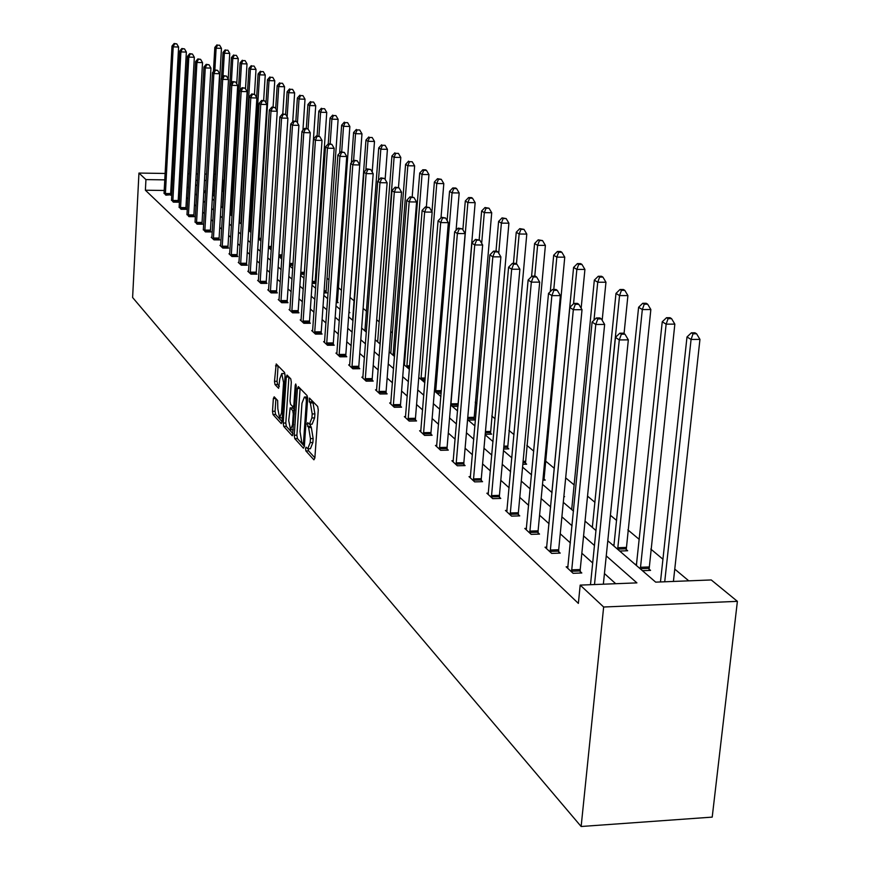 <?xml version="1.0" encoding="UTF-8"?>
<svg xmlns="http://www.w3.org/2000/svg" width="870" height="870" viewBox="0 0 870 870"><rect width="100%" height="100%" fill="white"/><g stroke="black" fill="none" stroke-linecap="round" stroke-linejoin="round"><path stroke-width="1.3" d="M305.5 448.528L305.892 450.943L313.907 459.817L314.864 458.001L318.268 409.955L317.68 406.475L309.47 398.079L309.318 401.864L310.351 402.94L312.189 413.957L311.906 417.948L309.426 424.223L307.741 422.689L307.208 424.06L308.632 427.572L310.449 438.621L310.177 442.591L307.73 448.768L306.033 447.18L305.5 448.528M308.176 448.768L308.578 450.888L314.875 457.827M311.612 400.243L313.059 402.897L310.351 402.94M309.883 424.212L311.329 427.518L308.632 427.572M274.191 396.807L273.343 398.59L272.506 411.282L273.017 414.544L281.271 423.614L281.978 421.732L285.066 375.731L284.533 372.447L276.214 363.954L274.485 381.31L274.996 384.562L278.607 388.324L279.835 378.711L281.76 373.567L283.555 382.604L281.532 412.848L279.629 417.883L277.834 408.813L277.65 400.526L274.191 396.807M164.267 190.465L145.388 190.215L145.942 179.601L138.95 173.065L132.61 297.507L581.138 826.5L712.215 817.115L737.39 601.344L711.258 579.953L655.675 582.139L607.793 540.759M145.388 190.215L578.365 603.399L580.192 585.108L603.649 607.01L581.138 826.5M294.245 435.261L294.789 438.643L303.423 448.202L304.348 446.408L307.643 399.004L307.077 395.589L298.356 386.628L297.442 388.488L294.245 435.261L296.887 435.207L297.442 438.6L304.359 446.223M292.092 435.652L283.729 426.398L283.196 423.081L286.295 377.004L287.035 375.057L290.765 378.841L291.309 382.169L290.025 401.037L290.569 404.365L293.125 407.029L293.864 405.094L295.213 385.356L295.735 383.985L296.224 386.4L292.527 435.652M269.374 248.331L271.353 248.341M289.569 265.361L292.951 265.372M312.123 283.435L315.777 283.435L315.005 282.772M336.222 302.629L338.169 302.629L337.342 301.912M351.991 319.714L352.709 319.714M376.971 341.301L377.754 341.301M408.128 368.228L409.509 368.206M403.702 364.378L404.528 364.367M437.055 393.229L441.188 393.175M468.147 420.09L475.074 419.971L473.911 418.97M503.632 448.985L508.798 448.876L507.547 447.8M542.891 480.164L545.24 480.109L543.88 478.946M570.535 508.558L571.916 508.526M619.679 551.036L627.661 550.753L626.052 549.383M612.6 544.914L614.133 544.859M688.779 580.845L674.761 569.111M662.929 559.214L650.793 549.068M639.276 539.422L627.879 529.895M616.645 520.488L610.403 515.268M594.982 502.371L587.533 496.139M574.222 485.003L565.674 477.858M554.321 468.354L545.414 460.904M533.756 451.149L526.828 445.353M514.007 434.619L508.961 430.411M495.073 418.785L491.778 416.023M476.901 403.582L475.227 402.179M406.127 344.379L405.344 343.715M392.468 332.938L390.76 331.513M379.255 321.889L376.699 319.747M366.477 311.199L363.127 308.393M354.112 300.857L350.023 297.431M341.529 290.33L338.267 287.6M329.034 279.879L326.902 278.085M316.952 269.765L315.875 268.863M231.866 198.588L230.92 197.794M223.449 191.541L221.893 191.204M214.662 191.106L213.106 191.085M205.635 190.987L203.874 190.965M642.43 570.698L650.564 570.383L648.889 568.947M635.035 564.293L636.655 564.239M591.121 526.35L592.579 526.306M563.847 496.705L564.576 496.683L563.901 496.107M550.786 491.496L552.102 491.463M522.837 464.275L526.654 464.188L525.349 463.068M485.21 434.271L491.615 434.152L490.408 433.119M452.313 406.41L457.99 406.323M422.341 380.505L425.038 380.473M390.097 352.644L390.913 352.644M364.28 330.328L365.019 330.328M348.903 312.678L349.892 312.678L349.044 311.949M323.977 292.885L326.805 292.885L326 292.2M300.661 274.267L304.282 274.267M279.085 256.726L281.978 256.737M259.934 240.174L261.054 240.185M212.476 195.761L213.498 195.772L212.933 195.282M222.568 179.785L223.677 180.699L222.513 180.677M223.057 191.215L223.677 180.699M215.651 174.217L214.096 174.196M206.614 174.076L204.852 174.054M197.849 173.946L196.218 173.924M189.323 173.815L187.822 173.793M181.047 173.695L179.666 173.674M173 173.576L171.738 173.554M165.18 173.456L138.95 173.065M180.634 181.134L179.318 180.068M172.651 179.97L171.39 179.959M164.832 179.862L145.942 179.601M580.192 585.108L636.905 582.878L606.249 555.886M594.449 545.501L583.574 535.92M572.079 525.795L561.889 516.823M550.688 506.96L541.151 498.564M530.221 488.94L521.282 481.077M510.614 471.681L502.24 464.308M491.822 455.13L483.97 448.224M473.791 439.263L466.429 432.771M456.478 424.016L449.572 417.937M439.839 409.357L433.358 403.658M423.831 395.274L417.752 389.912M408.432 381.702L402.723 376.677M393.588 368.641L388.237 363.921M379.287 356.047L374.263 351.621M365.498 343.9L360.778 339.757M352.187 332.177L347.761 328.284M339.322 320.856L335.178 317.213M326.902 309.916L323.02 306.501M314.886 299.345L311.242 296.137M303.271 289.112L299.856 286.11M292.015 279.205L288.829 276.399M281.13 269.613L278.139 266.981M270.57 260.326L267.786 257.868M260.337 251.31L257.737 249.016M250.419 242.578L247.983 240.435M240.783 234.095L238.521 232.105M231.442 225.863L229.332 224.014M222.361 217.87L220.404 216.151M213.541 210.105L211.725 208.506M204.972 202.558L203.297 201.079M196.642 195.217L195.087 193.858M188.529 188.083L187.093 186.822M603.649 607.01L737.39 601.344M195.609 184.592L197.164 185.93M203.83 191.694L205.516 193.151M212.291 199.002L214.107 200.568M220.98 206.505L222.937 208.202M229.93 214.237L232.04 216.064M239.13 222.198L241.403 224.155M248.613 230.387L251.049 232.497M258.379 238.826L260.989 241.088M268.449 247.526L271.244 249.94M278.835 256.498L281.826 259.086M289.536 265.752L292.733 268.515M300.596 275.301L304.011 278.259M312.004 285.164L315.658 288.318M323.803 295.354L327.696 298.725M335.994 305.892L340.148 309.481M348.609 316.789L353.035 320.617M361.659 328.066L366.379 332.155M375.177 339.746L380.212 344.096M389.173 351.85L394.545 356.493M403.702 364.399L409.422 369.337M418.764 377.417L424.864 382.691M434.413 390.935L440.905 396.557M450.671 404.985L457.587 410.966M467.571 419.59L474.955 425.974M485.166 434.793L493.029 441.59M503.48 450.627L511.875 457.881M522.576 467.125L531.537 474.868M542.499 484.34L552.058 492.605M563.303 502.316L573.515 511.136M585.042 521.108L595.961 530.537M215.281 180.579L213.715 180.558M206.244 180.449L204.483 180.427M197.479 180.329L195.848 180.308M180.057 191.726L178.742 190.65M172.075 190.563L170.825 190.541M178.85 190.65L179.427 180.068M615.721 583.716L604.443 573.558M592.688 562.988L581.845 553.233M570.394 542.923L560.247 533.788M549.079 523.751L539.574 515.192M528.677 505.394L519.781 497.379M509.146 487.82L500.794 480.305M490.408 470.964L482.589 463.928M472.443 454.792L465.102 448.191M455.184 439.263L448.3 433.075M438.589 424.342L432.129 418.524M422.635 409.987L416.578 404.528M407.28 396.165L401.592 391.043M392.479 382.854L387.139 378.048M378.222 370.022L373.208 365.52M364.465 357.646L359.767 353.416M351.186 345.705L346.782 341.736M338.365 334.167L334.232 330.448M325.978 323.02L322.096 319.529M313.994 312.232L310.362 308.97M302.401 301.803L298.997 298.747M291.178 291.711L287.992 288.851M280.314 281.934L277.334 279.259M269.787 272.462L267.003 269.961M259.575 263.284L256.976 260.946M249.679 254.377L247.254 252.191M240.076 245.731L237.814 243.698M230.746 237.336L228.647 235.444M221.687 229.191L219.74 227.429M212.889 221.274L211.084 219.642M204.341 213.574L202.656 212.073M196.022 206.092L194.467 204.7M187.931 198.817L186.495 197.533M170.661 194.76L165.876 195.184L164.115 193.009M178.198 201.699L178.742 202.199L173.358 202.144L171.553 199.893M185.941 208.822L186.506 209.333L181.047 209.278L179.198 206.973M193.89 216.141L194.467 216.663L188.953 216.619L187.05 214.248M202.068 223.655L202.656 224.199L197.066 224.155L195.108 221.719M210.464 231.387L211.084 231.942L205.418 231.898L203.406 229.397M219.109 239.326L219.74 239.913L213.998 239.87L211.225 237.292L211.932 237.292M227.994 247.504L228.647 248.102L222.829 248.07L219.969 245.416L220.708 245.416M237.151 255.921L237.814 256.541L231.92 256.509L228.973 253.779L229.734 253.779M246.569 264.589L247.254 265.219L241.284 265.198L238.249 262.392L239.032 262.392M256.269 273.517L256.976 274.17L250.919 274.148L247.798 271.255L248.602 271.255M266.274 282.717L267.003 283.381L260.859 283.381L257.64 280.39L258.466 280.39M276.584 292.2L277.334 292.885L271.103 292.896L267.786 289.808L268.645 289.808M287.22 301.988L287.992 302.695L281.673 302.706L278.248 299.53L279.139 299.53M298.192 312.08L298.997 312.819L292.581 312.83L289.047 309.557L289.971 309.546M309.524 322.509L310.351 323.27L303.847 323.292L300.193 319.899L301.15 319.899M321.237 333.275L322.085 334.058L315.484 334.102L311.71 330.6L312.7 330.589M333.34 344.411L334.221 345.227L327.512 345.27L323.618 341.649L324.64 341.638M345.858 355.928L346.771 356.765L339.963 356.82L335.929 353.079L336.984 353.068M358.81 367.836L359.756 368.706L352.839 368.782L348.663 364.9L349.762 364.889M372.219 380.179L373.197 381.082L366.172 381.158L361.844 377.145L362.986 377.134M386.117 392.957L387.128 393.892L379.983 393.99L375.503 389.825L376.688 389.814M400.515 406.214L401.57 407.182L394.317 407.29L389.662 402.973L390.902 402.951M415.458 419.96L416.556 420.96L409.172 421.091L404.354 416.61L405.637 416.589M430.976 434.228L432.107 435.272L424.603 435.413L419.601 430.759L420.928 430.737M447.093 449.05L448.278 450.138L440.644 450.301L435.435 445.462L436.827 445.44M463.851 464.471L465.08 465.602L457.305 465.776L451.9 460.752L453.346 460.719M481.284 480.512L482.567 481.686L474.65 481.882L469.017 476.651L470.529 476.608M499.434 497.205L500.772 498.434L492.714 498.651L486.852 493.203L488.429 493.159M518.357 514.616L519.749 515.888L511.549 516.127L505.426 510.451L507.079 510.396M538.095 532.766L539.541 534.093L531.189 534.365L524.795 528.438L526.524 528.384M558.692 551.721L560.204 553.113L551.689 553.407L545.022 547.208L546.828 547.154M580.225 571.525L581.802 572.982L573.123 573.308L566.153 566.827L568.045 566.761M308.143 448.768L310.416 448.713L312.874 442.536L310.177 442.591M311.329 427.518L313.156 438.578L312.874 442.536M309.84 424.212L312.123 424.179L314.614 417.904L311.906 417.948M313.059 402.897L314.897 413.913L314.614 417.904M300.106 388.422L296.887 435.207M302.858 443.646L303.51 442.384L306.392 400.831L306.001 398.438L304.413 397.003L301.966 403.278L300.019 431.531L301.792 442.46L302.858 443.646M306.708 396.97L307.61 397.296M292.994 433.695L286.339 426.354L283.729 426.398M288.916 376.949L285.806 423.037L286.339 426.354M288.709 420.536L290.569 429.791L292.527 424.701L293.266 413.902L292.722 410.553L290.167 407.878L288.709 420.536M290.895 429.78L293.266 429.758M292.537 407.954L294.636 409.726M279.933 417.883L282.239 417.85M285.045 374.176L284.077 373.545M275.507 365.878L278.085 365.857L277.062 381.277L277.584 384.529L279.324 386.367M275.91 398.656L275.072 411.249L275.594 414.501L281.989 421.558M673.413 581.443L699.948 339.398L691.074 339.452L686.995 336.962L660.471 581.954M664.723 581.78L691.074 339.452L693.042 333.797L696.587 333.775L694.945 332.786L691.4 332.808L693.042 333.797M686.995 336.962L691.4 332.808M696.587 333.775L699.948 339.398M603.356 584.194L628.336 339.865L619.288 339.92L594.504 584.542M621.354 334.21L624.964 334.189L623.42 333.188L619.81 333.21L621.354 334.21L619.288 339.92L615.449 337.397L590.491 584.705M628.336 339.865L624.964 334.189M619.81 333.21L615.449 337.397M648.976 570.448L674.837 324.129L666.137 324.162L662.244 321.78L636.372 565.457M640.353 568.893L666.137 324.162L668.084 318.648L671.564 318.637L669.998 317.691L666.518 317.702L668.084 318.648M662.244 321.78L666.518 317.702M671.564 318.637L674.837 324.129M626.128 550.808L650.847 309.535L642.321 309.557L638.602 307.273L613.872 546.012M617.678 549.307L642.321 309.557L644.246 304.185L647.65 304.174L646.16 303.271L642.745 303.271L644.246 304.185M638.602 307.273L642.745 303.271M647.65 304.174L650.847 309.535M571.546 569.839L580.225 569.513L604.639 324.434L595.776 324.477L571.557 571.851M597.81 318.909L601.355 318.898L599.876 317.941L596.341 317.952L597.81 318.909L595.776 324.477L592.111 322.063L567.697 568.273M580.225 569.513L580.301 573.036M604.639 324.434L601.355 318.898M596.341 317.952L592.111 322.063M550.188 550.047L558.692 549.753L582.019 309.698L573.319 309.72L550.188 552.015M575.331 304.293L578.811 304.293L577.397 303.38L573.928 303.38L575.331 304.293L573.319 309.72L569.817 307.425L546.501 548.589M558.692 549.753L558.768 553.157M582.019 309.698L578.811 304.293M573.928 303.38L569.817 307.425M624.051 333.591L627.912 295.582L619.538 295.593L615.982 293.407L592.329 527.394M595.972 530.45L619.538 295.593L621.441 290.341L624.79 290.341L623.366 289.482L620.016 289.482L621.441 290.341M615.982 293.407L620.016 289.482M624.79 290.341L627.912 295.582M529.743 531.113L538.095 530.841L560.389 295.615L551.863 295.626L529.743 533.038M553.853 290.33L557.257 290.33L555.908 289.46L552.504 289.46L553.853 290.33L551.863 295.626L548.513 293.418L526.219 529.754M538.095 530.841L538.16 534.136M560.389 295.615L557.257 290.33M552.504 289.46L548.513 293.418M602.181 320.28L605.955 282.228L597.733 282.217L594.33 280.129L571.688 509.559M593.992 320.225L597.733 282.217L599.626 277.095L602.91 277.106L601.54 276.279L598.255 276.268L599.626 277.095M594.33 280.129L598.255 276.268M602.91 277.106L605.955 282.228M510.168 512.974L518.357 512.735L539.694 282.141L531.331 282.141L510.168 514.855M533.288 276.964L536.638 276.975L535.344 276.138L532.005 276.127L533.288 276.964L531.331 282.141L528.123 280.031L506.786 511.712M518.357 512.735L518.422 515.932M539.694 282.141L536.638 276.975M532.005 276.127L528.123 280.031M581.149 308.241L584.923 269.439L576.854 269.406L573.591 267.405L551.885 492.442M573.547 303.76L576.854 269.406L578.713 264.404L581.943 264.426L580.627 263.621L577.408 263.61L578.713 264.404M573.591 267.405L577.408 263.61M581.943 264.426L584.923 269.439M491.398 495.585L499.434 495.367L519.879 269.243L511.669 269.221L491.398 497.422M513.604 264.175L516.889 264.186L515.649 263.382L512.376 263.371L513.604 264.175L511.669 269.221L508.591 267.199L488.157 494.41M499.434 495.367L499.5 498.466M519.879 269.243L516.889 264.186M512.376 263.371L508.591 267.199M543.946 480.142L564.75 257.161L556.822 257.128L553.69 255.204L550.275 291.678M553.788 289.46L556.822 257.128L558.67 252.235L561.835 252.256L560.574 251.495L557.409 251.474L558.67 252.235M553.69 255.204L557.409 251.474M561.835 252.256L564.75 257.161M473.389 478.902L481.284 478.707L500.881 256.867L492.822 256.835L473.389 480.708M494.736 251.908L497.955 251.919L496.77 251.147L493.551 251.136L494.736 251.908L492.822 256.835L489.875 254.899L470.278 477.815M481.284 478.707L481.338 481.708M500.881 256.867L497.955 251.919M493.551 251.136L489.875 254.899M525.415 464.21L545.392 245.394L537.606 245.34L534.593 243.491L531.559 276.573M534.767 276.138L537.606 245.34L539.422 240.566L542.532 240.577L538.215 239.826L539.422 240.566M534.593 243.491L538.215 239.826M542.532 240.577L545.392 245.394M456.087 462.873L463.851 462.699L482.654 245.003L474.737 244.948L456.087 464.645M476.629 240.131L479.794 240.153L475.488 239.391L476.629 240.131L474.737 244.948L471.899 243.1L453.096 461.872M463.851 462.699L463.906 465.624M482.654 245.003L479.794 240.153M475.488 239.391L471.899 243.1M507.601 448.898L526.785 234.073L519.14 234.019L516.247 232.246L513.452 263.371M516.454 263.904L519.14 234.019L520.934 229.343L524.001 229.365L519.781 228.636L520.934 229.343M516.247 232.246L519.781 228.636M524.001 229.365L526.785 234.073M439.47 447.474L447.093 447.321L465.145 233.606L457.37 233.541L439.47 449.214M459.24 228.832L462.351 228.853L458.142 228.125L459.24 228.832L457.37 233.541L454.651 231.757L436.588 446.538M447.093 447.321L447.147 450.16M465.145 233.606L462.351 228.853M458.142 228.125L454.651 231.757M490.462 434.173L508.906 223.198L501.392 223.133L498.608 221.426L495.998 251.147M498.738 253.246L501.392 223.133L503.164 218.555L506.177 218.587L502.055 217.881L503.164 218.555M498.608 221.426L502.055 217.881M506.177 218.587L508.906 223.198M423.483 432.662L430.976 432.531L448.322 222.655L440.688 222.579L423.483 434.369M442.525 217.968L445.581 218L441.481 217.282L442.525 217.968L440.688 222.579L438.067 220.871L420.71 431.803M430.976 432.531L431.031 435.294M448.322 222.655L445.581 218M441.481 217.282L438.067 220.871M473.965 419.992L491.713 212.737L484.318 212.661L481.632 211.018L479.163 239.75M481.665 243.339L484.318 212.661L486.069 208.18L489.027 208.213L485.003 207.528L486.069 208.18M481.632 211.018L485.003 207.528M489.027 208.213L491.713 212.737M408.084 418.416L415.458 418.285L432.151 212.117L424.636 212.041L408.095 420.079M426.452 207.517L429.465 207.56L425.452 206.864L426.452 207.517L424.636 212.041L422.124 210.388L405.431 417.611M415.458 418.285L415.512 420.982M432.151 212.117L429.465 207.56M425.452 206.864L422.124 210.388M458.033 405.79L475.15 202.666L467.875 202.579L465.298 201.003L462.873 229.756M450.856 405.148L467.875 202.579L469.615 198.186L472.519 198.229L471.486 197.599L468.582 197.566L469.615 198.186M465.298 201.003L468.582 197.566M472.519 198.229L475.15 202.666M393.262 404.68L400.515 404.572L416.578 201.981L409.183 201.894L393.273 406.323M410.988 197.468L413.946 197.501L410.02 196.837L410.988 197.468L409.183 201.894L406.769 200.307L390.695 403.93M400.515 404.572L400.559 407.193M416.578 201.981L413.946 197.501M410.02 196.837L406.769 200.307M456.076 230.278L459.186 192.966L452.041 192.868L449.551 191.346L447.137 220.632M435.642 392L452.041 192.868L453.759 188.562L456.619 188.605L455.619 187.996L452.759 187.963L453.759 188.562M449.551 191.346L452.759 187.963M456.619 188.605L459.186 192.966M378.983 391.446L386.106 391.348L401.57 192.216L394.306 192.118L378.983 393.055M396.089 187.779L398.993 187.822L395.154 187.17L396.089 187.779L394.306 192.118L391.978 190.584L376.503 390.75M386.106 391.348L386.149 393.903M401.57 192.216L398.993 187.822M395.154 187.17L391.978 190.584M441.014 217.783L443.809 183.603L436.773 183.505L434.369 182.037L431.966 211.812M420.971 379.32L436.773 183.505L438.469 179.285L441.286 179.329L437.512 178.698L438.469 179.285M434.369 182.037L437.512 178.698M441.286 179.329L443.809 183.603M365.193 378.678L372.219 378.591L387.117 182.798L379.972 182.7L365.204 380.255M381.734 178.448L384.583 178.491L380.832 177.861L381.734 178.448L379.972 182.7L377.721 181.221L362.812 378.037M372.219 378.591L372.251 381.093M387.117 182.798L384.583 178.491M380.832 177.861L377.721 181.221M426.376 206.875L428.964 174.576L422.037 174.468L419.721 173.054L404.409 365.008M406.801 367.075L422.037 174.468L423.723 170.335L426.485 170.379L425.56 169.813L422.787 169.77L423.723 170.335M419.721 173.054L422.787 169.77M426.485 170.379L428.964 174.576M351.893 366.357L358.799 366.292L373.176 173.717L366.139 173.608L351.904 367.912M367.879 169.443L370.696 169.487L367.01 168.878L367.879 169.443L366.139 173.608L363.975 172.184L349.588 365.77M358.799 366.292L358.842 368.717M373.176 173.717L370.696 169.487M367.01 168.878L363.975 172.184M412.195 196.859L414.642 165.865L407.823 165.757L405.583 164.386L390.793 353.253M393.109 355.243L407.823 165.757L409.476 161.689L412.206 161.744L409.476 161.689M405.583 164.386L408.585 161.146M412.206 161.744L414.642 165.865M339.05 354.449L345.847 354.394L359.723 164.963L352.796 164.843L339.05 355.982M354.514 160.754L357.276 160.809L353.677 160.21L354.514 160.754L352.796 164.843L350.697 163.473L336.82 353.916M345.847 354.394L345.89 356.776M359.723 164.963L357.276 160.809M353.677 160.21L350.697 163.473M398.482 187.485L400.798 157.448L394.088 157.329L391.924 156.002L377.645 341.877M379.875 343.813L394.088 157.329L395.73 153.348L398.416 153.392L395.73 153.348M391.924 156.002L394.86 152.815M398.416 153.392L400.798 157.448M326.642 342.954L333.33 342.91L346.728 156.502L339.909 156.382L326.642 344.455M341.605 152.37L344.324 152.413L340.79 151.837L341.605 152.37L339.909 156.382L337.886 155.045L324.488 342.454M333.33 342.91L333.373 345.227M346.728 156.502L344.324 152.413M340.79 151.837L337.886 155.045M385.138 179.427L387.422 149.314L380.81 149.194L378.722 147.911L364.921 330.894M378.461 180.427L380.81 149.194L382.43 145.279L385.084 145.323L382.43 145.279M378.722 147.911L381.593 144.768M385.084 145.323L387.422 149.314M314.635 331.84L321.237 331.796L334.167 148.324L327.457 148.194L314.635 333.308M329.132 144.257L331.818 144.311L328.349 143.746L329.132 144.257L327.457 148.194L325.5 146.91L312.558 331.372M321.237 331.796L321.269 334.069M334.167 148.324L331.818 144.311M328.349 143.746L325.5 146.91M372.208 172.075L374.491 141.44L367.966 141.321L365.955 140.081L352.611 320.247M365.846 170.15L367.966 141.321L369.576 137.471L372.186 137.525L369.576 137.471M365.955 140.081L368.771 136.981M372.186 137.525L374.491 141.44M303.021 321.084L309.524 321.052L322.03 140.418L315.418 140.287L303.032 322.531M317.071 136.416L319.714 136.47L316.31 135.927L317.071 136.416L315.418 140.287L313.526 139.048L301.009 320.66M309.524 321.052L309.557 323.27M322.03 140.418L319.714 136.47M316.31 135.927L313.526 139.048M359.701 164.93L361.974 133.828L355.547 133.697L353.601 132.501L351.415 162.69M349.077 312.678L349.011 311.145M353.622 160.265L355.547 133.697L357.146 129.924L359.712 129.978L357.146 129.924M353.601 132.501L356.363 129.445M359.712 129.978L361.974 133.828M291.787 310.666L298.192 310.655L310.285 132.773L303.771 132.631L291.787 312.102M305.403 128.836L308.013 128.89L304.674 128.358L305.403 128.836L303.771 132.631L301.933 131.435L289.84 310.285M298.192 310.655L298.225 312.819M310.285 132.773L308.013 128.89M304.674 128.358L301.933 131.435M337.375 302.629L349.86 126.465L343.53 126.324L341.638 125.171L339.648 153.098M341.703 151.858L343.53 126.324L345.096 122.616L347.63 122.67L345.096 122.616M341.638 125.171L344.346 122.159M347.63 122.67L349.86 126.465M280.901 300.585L287.209 300.574L298.91 125.367L292.494 125.226L280.901 301.988M294.114 121.495L296.681 121.55L293.407 121.039L294.114 121.495L292.494 125.226L290.721 124.062L279.009 300.237M287.209 300.574L287.241 302.695M298.91 125.367L296.681 121.55M293.407 121.039L290.721 124.062M326.032 292.885L338.125 119.32L331.883 119.179L330.045 118.059L328.24 143.865M330.154 143.778L331.883 119.179L333.438 115.536L335.929 115.59L333.438 115.536M330.045 118.059L332.699 115.09M335.929 115.59L338.125 119.32M270.352 290.819L276.573 290.819L287.905 118.2L281.586 118.059L270.363 292.2M283.185 114.383L285.708 114.448L282.489 113.937L283.185 114.383L281.586 118.059L279.868 116.928L268.525 290.493M276.573 290.819L276.606 292.896M287.905 118.2L285.708 114.448M282.489 113.937L279.868 116.928M315.027 283.435L326.75 112.404L320.595 112.263L318.812 111.175L317.115 135.938M318.953 135.981L320.595 112.263L322.128 108.674L324.597 108.739L322.128 108.674M318.812 111.175L321.421 108.239M324.597 108.739L326.75 112.404M260.13 281.347L266.263 281.347L277.236 111.251L271.005 111.11L260.13 282.706M272.582 107.499L275.083 107.565L271.918 107.064L272.582 107.499L271.005 111.11L269.341 110.022L258.357 281.053M266.263 281.347L266.296 283.381M277.236 111.251L275.083 107.565M271.918 107.064L269.341 110.022M304.337 273.539L315.723 105.694L309.644 105.553L307.926 104.498L306.316 128.39M308.067 128.977L309.644 105.553L311.177 102.018L313.602 102.084L311.177 102.018M307.926 104.498L310.481 101.605M313.602 102.084L315.723 105.694M250.212 272.158L256.269 272.169L266.894 104.52L260.75 104.378L250.223 273.506M262.316 100.822L264.774 100.887L261.663 100.409L262.316 100.822L260.75 104.378L259.14 103.312L248.494 271.897M256.269 272.169L256.291 274.17M266.894 104.52L264.774 100.887M261.663 100.409L259.14 103.312M302.923 130.326L305.022 99.191L299.03 99.039L297.366 98.016L295.833 121.082M297.442 122.866L299.03 99.039L300.541 95.569L302.934 95.635L300.541 95.569M297.366 98.016L299.867 95.167M302.934 95.635L305.022 99.191M240.599 263.24L246.569 263.262L256.867 97.995L250.81 97.842L240.599 264.567M252.354 94.352L254.779 94.417L251.724 93.938L252.354 94.352L250.81 97.842L249.244 96.809L238.924 263.012M246.569 263.262L246.591 265.219M256.867 97.995L254.779 94.417M251.724 93.938L249.244 96.809M292.722 121.8L294.636 92.873L288.731 92.72L287.111 91.731L285.632 114.394M287.144 116.906L288.731 92.72L290.221 89.305L292.581 89.371L290.221 89.305M287.111 91.731L289.569 88.914M292.581 89.371L294.636 92.873M231.257 254.595L237.14 254.616L247.134 91.654L241.164 91.502L231.257 255.9M242.686 88.066L245.079 88.131L242.077 87.674L242.686 88.066L241.164 91.502L239.642 90.502L229.636 254.388M237.14 254.616L237.173 256.53M247.134 91.654L245.079 88.131M242.077 87.674L239.642 90.502M282.793 113.948L284.555 86.75L278.726 86.587L277.16 85.63L275.681 108.587M277.149 111.11L278.726 86.587L280.205 83.226L282.532 83.292L280.205 83.226M277.16 85.63L279.574 82.846M282.532 83.292L284.555 86.75M222.187 246.188L227.994 246.221L237.695 85.51L231.801 85.347L222.187 247.471M233.312 81.976L235.672 82.03L232.714 81.584L233.312 81.976L231.801 85.347L230.322 84.379L220.61 246.003M227.994 246.221L228.016 248.102M237.695 85.51L235.672 82.03M232.714 81.584L230.322 84.379M273.082 107.097L274.768 80.79L269.015 80.638L267.481 79.692L266.013 103.008M258.999 239.359L269.015 80.638L270.472 77.321L272.778 77.386L270.472 77.321M267.481 79.692L269.863 76.951M272.778 77.386L274.768 80.79M213.367 238.021L219.109 238.065L228.516 79.54L222.698 79.377L213.378 239.293M224.199 76.049L226.526 76.114L223.623 75.679L224.199 76.049L222.698 79.377L221.263 78.441L211.845 237.869M219.109 238.065L219.131 239.902M228.516 79.54L226.526 76.114M223.623 75.679L221.263 78.441M263.653 100.452L265.252 75.005L259.575 74.842L258.085 73.928L256.617 97.56M249.853 231.453L259.575 74.842L261.022 71.59L263.295 71.644L261.022 71.59M258.085 73.928L260.424 71.22M263.295 71.644L265.252 75.005M204.809 230.093L210.464 230.137L219.61 73.732L213.868 73.569L204.809 231.344M215.347 70.296L217.641 70.361L214.792 69.926L215.347 70.296L213.868 73.569L212.476 72.656L203.319 229.952M210.464 230.137L210.486 231.942M219.61 73.732L217.641 70.361M214.792 69.926L212.476 72.656M254.464 94.21L256.008 69.382L250.397 69.219L248.95 68.328L239.435 222.459M240.946 223.764L250.397 69.219L251.832 66.011L254.073 66.076L251.832 66.011M248.95 68.328L251.256 65.652M254.073 66.076L256.008 69.382M196.479 222.372L202.068 222.426L210.942 68.088L205.276 67.936L196.479 223.601M206.745 64.706L209.007 64.772L206.201 64.347L206.745 64.706L205.276 67.936L203.928 67.044L195.032 222.252M202.068 222.426L202.09 224.199M210.942 68.088L209.007 64.772M206.201 64.347L203.928 67.044M245.492 88.827L247.015 63.912L241.479 63.749L240.066 62.879L230.822 215.01M239.87 90.241L241.479 63.749L242.893 60.585L245.112 60.65L242.893 60.585M240.066 62.879L242.328 60.237M245.112 60.65L247.015 63.912M188.377 214.868L193.89 214.923L202.525 62.607L196.924 62.444L188.377 216.086M198.382 59.269L200.611 59.334L197.849 58.921L198.382 59.269L196.924 62.444L195.609 61.585L186.963 214.77M193.89 214.923L193.912 216.663M202.525 62.607L200.611 59.334M197.849 58.921L195.609 61.585M236.738 83.868L238.26 58.584L232.801 58.42L231.431 57.583L222.426 207.767M231.311 83.226L232.801 58.42L234.193 55.299L236.379 55.375L234.193 55.299M231.431 57.583L233.649 54.973M236.379 55.375L238.26 58.584M180.492 207.56L185.941 207.625L194.336 57.279L188.801 57.105L180.492 208.756M190.236 53.973L192.455 54.038L189.725 53.635L190.236 53.973L188.801 57.105L187.528 56.267L179.122 207.484M185.941 207.625L185.962 209.333M194.336 57.279L192.455 54.038M189.725 53.635L187.528 56.267M228.223 79.029L229.745 53.407L224.351 53.244L223.014 52.428L221.502 78.159M222.981 76.429L224.351 53.244L225.732 50.166L227.896 50.232L225.732 50.166M223.014 52.428L225.2 49.84M227.896 50.232L229.745 53.407M172.815 200.448L178.198 200.513L186.354 52.08L180.906 51.917L172.815 201.633M182.319 48.829L184.505 48.894L181.819 48.502L182.319 48.829L180.906 51.917L179.655 51.102L171.477 200.394M178.198 200.513L178.219 202.199M186.354 52.08L184.505 48.894M181.819 48.502L179.655 51.102M212.943 195.761L221.458 48.361L216.119 48.198L214.825 47.404L213.433 71.536M214.857 69.937L216.119 48.198L217.5 45.164L219.631 45.229L217.5 45.164M214.825 47.404L216.978 44.849M219.631 45.229L221.458 48.361M165.343 193.531L170.65 193.597L178.6 47.034L173.206 46.86L165.343 194.695M174.609 43.815L176.773 43.881L174.13 43.5L174.609 43.815L173.206 46.86L171.999 46.066L164.038 193.488M170.65 193.597L170.672 195.25M178.6 47.034L176.773 43.881M174.13 43.5L171.999 46.066M308.578 450.888L305.892 450.943M312.015 401.831L309.318 401.864M310.296 426.42L307.599 426.463M313.156 438.578L310.449 438.621M314.897 413.913L312.189 413.957M300.106 388.455L297.442 388.488M297.442 438.6L294.789 438.643M304.543 443.613L303.184 443.635M304.63 442.362L303.51 442.384M307.523 400.809L306.392 400.831M307.665 398.416L306.001 398.438M307.599 397.285L304.913 397.329M285.806 423.037L283.196 423.081M288.916 376.971L286.295 377.004M294.952 405.083L293.864 405.094M296.213 385.345L295.213 385.356M293.614 424.68L292.527 424.701M294.343 413.892L293.266 413.902M294.582 410.52L292.722 410.553M292.951 407.943L290.319 407.986M282.576 412.826L281.532 412.848M284.61 382.582L283.555 382.604M277.584 384.529L274.996 384.562M277.062 381.277L274.485 381.31M275.594 414.501L273.017 414.544M275.072 411.249L272.506 411.282M275.812 398.558L273.343 398.59M648.857 568.36L640.342 568.675M648.879 566.968L640.374 567.283M626.019 548.807L617.667 549.09M626.052 547.437L617.7 547.719M571.525 571.253L580.192 570.927M550.155 551.428L558.66 551.134M529.721 532.462L538.062 532.201M510.135 514.3L518.335 514.061M491.376 496.879L499.413 496.661M543.848 478.413L543.054 478.435M543.88 477.162L543.174 477.173M473.367 480.175L481.262 479.979M525.328 462.557L523 462.601M525.349 461.317L523.109 461.361M456.065 464.123L463.83 463.949M507.525 447.3L503.773 447.376M507.547 446.082L503.882 446.158M439.448 448.702L447.071 448.55M490.386 432.618L485.34 432.716M490.408 431.433L485.449 431.52M423.462 433.869L430.954 433.728M473.889 418.492L467.658 418.59M473.911 417.317L467.755 417.426M408.073 419.59L415.436 419.471M457.99 404.876L450.856 404.974M458.012 403.724L450.867 403.832M393.251 405.833L400.494 405.724M441.308 391.761L435.642 391.837M441.405 390.63L435.652 390.706M378.961 392.577L386.095 392.49M425.158 379.103L420.96 379.157M425.245 377.993L420.982 378.048M365.183 379.788L372.197 379.712M409.618 366.879L406.79 366.912M409.705 365.791L406.801 365.824M351.882 367.455L358.788 367.379M394.654 355.069L393.099 355.09M394.741 354.003L393.12 354.014M339.039 355.536L345.836 355.482M326.62 344.02L333.319 343.965M314.625 332.884L321.215 332.84M303.01 322.107L309.513 322.085M291.776 311.678L298.171 311.667M337.321 301.509L336.309 301.509M337.342 300.52L336.375 300.52M280.89 301.585L287.198 301.575M325.978 291.798L324.053 291.798M326 290.819L324.118 290.819M270.342 291.798L276.562 291.798M314.983 282.38L312.199 282.369M315.005 281.412L312.265 281.412M260.119 282.315L266.253 282.315M304.315 273.234L300.737 273.234M304.337 272.299L300.803 272.288M250.201 273.115L256.258 273.126M293.016 264.371L289.634 264.36M293.081 263.436L289.699 263.425M240.588 264.186L246.547 264.208M282.043 255.747L278.878 255.736M282.097 254.834L278.944 254.823M231.246 255.519L237.129 255.541M271.407 247.384L268.46 247.363M271.473 246.471L268.515 246.46M222.176 247.102L227.983 247.134M261.109 239.25L258.999 239.228M261.163 238.347L259.01 238.336M213.357 238.924L219.099 238.967M251.125 231.333L249.842 231.322M251.18 230.452L249.853 230.441M204.798 230.974L210.453 231.018M196.468 223.242L202.058 223.296M188.366 215.727L193.879 215.782M180.481 208.408L185.93 208.474M172.804 201.296L178.187 201.351M165.333 194.358L170.65 194.423M304.533 443.689L303.065 443.722M307.099 396.959L304.413 397.003M294.821 406.997L293.244 407.029M292.798 407.834L290.167 407.878M284.37 373.545L281.76 373.567"/></g></svg>
